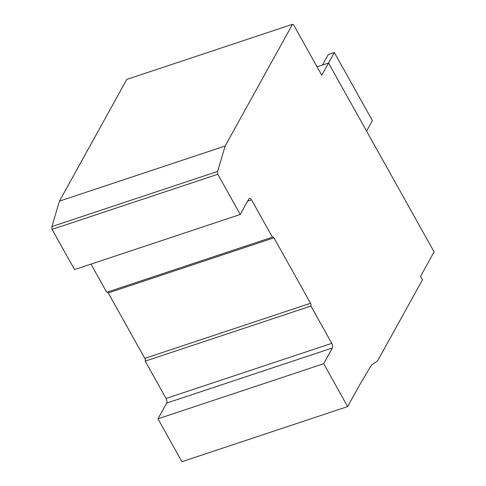 <?xml version="1.0" encoding="UTF-8"?>
<svg xmlns="http://www.w3.org/2000/svg" width="486" height="486" viewBox="0 0 486 486"><rect width="100%" height="100%" fill="white"/><g stroke="black" fill="none" stroke-linecap="round" stroke-linejoin="round"><path stroke-width="0.73" d="M90.967 264.123L106.701 292.274L272.397 237.168L251.535 199.837A3.493 1.592 71.6 0 0 249.47 198.276A3.493 1.592 71.6 0 0 248.972 198.731L240.266 214.472L217.795 174.267L217.613 171.449L225.152 146.019L292.505 24.3L293.532 24.75L321.762 75.263L328.536 63.022L366.59 131.111L372.398 120.613L334.344 52.531L328.257 54.553L322.449 65.045L328.536 63.022L334.344 52.531M317.054 66.843L328.536 63.022L434.083 251.882L420.536 276.364L422.462 279.815L377.64 360.819L371.377 365.205L359.342 385.441L347.636 406.594L323.676 363.716L332.388 347.97A3.493 1.592 71.6 0 0 331.75 343.359L310.9 306.052A2.108 0.96 71.6 0 0 310.511 303.27L273.94 237.83A2.09 0.954 71.6 0 0 272.701 236.889A2.09 0.954 71.6 0 0 272.397 237.168M107.406 292.037A2.09 0.954 -108.4 0 1 108.238 292.937L144.81 358.376A2.108 0.96 -108.4 0 1 145.199 361.159L310.9 306.052M292.505 24.3L126.803 79.406L59.45 201.125L51.917 226.555L52.093 229.374L74.565 269.578L240.266 214.472M52.093 229.374L217.795 174.267M51.917 226.555L217.613 171.449M59.45 201.125L225.152 146.019M145.199 361.159L166.048 398.465A3.493 1.592 -108.4 0 1 166.692 403.076L157.974 418.823L181.94 461.7L347.636 406.594M157.974 418.823L323.676 363.716M108.238 292.937L273.94 237.83M144.81 358.376L310.511 303.27M247.647 201.131L251.535 199.837M166.692 403.076L332.388 347.97M166.048 398.465L331.75 343.359"/></g></svg>
